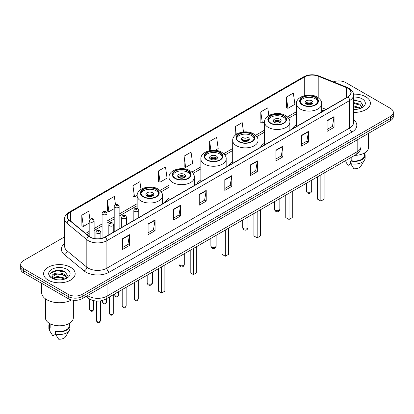 <?xml version="1.0" encoding="UTF-8"?>
<svg xmlns="http://www.w3.org/2000/svg" width="414" height="414" viewBox="0 0 414 414"><rect width="100%" height="100%" fill="white"/><g stroke="black" fill="none" stroke-linecap="round" stroke-linejoin="round"><path stroke-width="0.62" d="M133.841 219.622A17.424 10.06 0 0 0 133.075 220.853M169.005 198.342A17.424 10.06 0 0 0 164.922 202.467M200.852 179.955A17.424 10.06 0 0 0 196.769 184.08M232.699 161.569A17.424 10.06 0 0 0 228.616 165.693M264.546 143.182A17.424 10.06 0 0 0 260.463 147.306M296.393 124.795A17.424 10.06 0 0 0 292.31 128.92M323.717 110.786L321.709 109.974M93.212 300.523A9.864 5.692 180 0 1 88.508 298.442L86.055 296.419M60.703 270.445A13.15 7.592 0 0 0 53.008 271.356M355.926 99.997A13.15 7.592 0 0 0 353.535 99.986M64.693 236.818L23.588 260.551A9.864 5.692 0 0 0 20.7 264.577L20.7 268.872A9.864 5.692 0 0 0 23.588 272.898L68.222 298.665A9.864 5.692 0 0 0 82.169 298.665L390.412 120.702A9.864 5.692 0 0 0 393.3 116.676L393.3 114.528A9.864 5.692 0 0 1 390.412 118.554A9.864 5.692 0 0 0 393.3 114.528L393.3 112.38A9.864 5.692 0 0 0 390.412 108.354L345.778 82.588A9.864 5.692 0 0 0 333.43 81.837M20.7 264.577A9.864 5.692 0 0 0 23.588 268.603L68.222 294.37A9.864 5.692 0 0 0 82.169 294.37L82.169 296.517L390.412 118.554L82.169 296.517A9.864 5.692 0 0 1 68.222 296.517A9.864 5.692 0 0 0 82.169 296.517L82.169 298.665M23.588 268.603L23.588 270.751L68.222 296.517L23.588 270.751A9.864 5.692 0 0 1 20.7 266.725A9.864 5.692 0 0 0 23.588 270.751L23.588 272.898M365.769 96.814A15.779 9.108 0 0 0 353.463 94.169A15.779 9.108 0 0 1 365.769 96.814A15.779 9.108 0 0 1 370.39 103.257A15.779 9.108 0 0 0 365.769 96.814M70.546 267.258A15.779 9.108 0 0 0 53.349 265.286A15.779 9.108 0 0 0 43.61 273.701A15.779 9.108 0 0 0 48.231 280.143A15.779 9.108 0 0 0 65.428 282.12A15.779 9.108 0 0 0 75.167 273.701A15.779 9.108 0 0 0 70.546 267.258A15.779 9.108 0 0 0 53.349 265.286A15.779 9.108 0 0 0 43.61 273.701A15.779 9.108 0 0 0 48.231 280.143A15.779 9.108 0 0 0 65.428 282.12A15.779 9.108 0 0 0 75.167 273.701A15.779 9.108 0 0 0 70.546 267.258M347.822 88.275A10.521 6.075 180 0 1 350.906 92.57A10.521 6.075 180 0 1 347.822 96.866L105.042 237.036A10.521 6.075 180 0 1 88.984 236.223L69.226 219.932A10.521 6.075 180 0 1 67.327 216.45A10.521 6.075 180 0 1 70.406 212.154L304.725 76.869A10.521 6.075 180 0 1 318.2 76.186L346.42 87.597A10.521 6.075 180 0 1 347.822 88.275M348.008 88.172A10.785 6.226 0 0 0 346.57 87.473L318.35 76.062A10.785 6.226 0 0 0 304.544 76.761L70.22 212.046A10.785 6.226 0 0 0 69.014 220.02L88.772 236.311A10.785 6.226 0 0 0 105.228 237.144L348.008 96.974A10.785 6.226 0 0 0 348.008 88.172M122.523 238.728L122.523 249.466L129.499 245.44L129.499 234.702L122.523 238.728M122.523 247.556L127.895 244.457L129.468 235.059A2.629 1.516 -120 0 0 129.499 234.702M127.848 244.488L129.499 245.44M148.093 223.964L148.093 234.702L155.069 230.676L155.069 219.937L148.093 223.964M148.093 232.797L153.465 229.692L155.038 220.295A2.629 1.516 -120 0 0 155.069 219.937M153.418 229.723L155.069 230.676M173.663 209.199L173.663 219.937L180.639 215.911L180.639 205.173L173.663 209.199M173.663 218.033L179.034 214.933L180.613 205.53A2.629 1.516 -120 0 0 180.639 205.173M178.988 214.959L180.639 215.911M199.237 194.44L199.237 205.173L206.208 201.147L206.208 190.409L199.237 194.44M199.237 203.269L204.609 200.169L206.182 190.766A2.629 1.516 -120 0 0 206.208 190.409M204.557 200.195L206.208 201.147M327.091 120.624L327.091 131.357L334.062 127.331L334.062 116.598L327.091 120.624M327.091 129.453L332.463 126.353L334.036 116.955A2.629 1.516 -120 0 0 334.062 116.598M332.411 126.379L334.062 127.331M301.516 135.383L301.516 146.121L308.492 142.095L308.492 131.357L301.516 135.383M301.516 144.217L306.888 141.117L308.466 131.714A2.629 1.516 -120 0 0 308.492 131.357M306.841 141.143L308.492 142.095M275.947 150.147L275.947 160.886L282.922 156.859L282.922 146.121L275.947 150.147M275.947 158.981L281.318 155.881L282.891 146.478A2.629 1.516 -120 0 0 282.922 146.121M281.272 155.907L282.922 156.859M250.377 164.912L250.377 175.65L257.353 171.624L257.353 160.886L250.377 164.912M250.377 173.745L255.748 170.64L257.322 161.243A2.629 1.516 -120 0 0 257.353 160.886M255.702 170.671L257.353 171.624M224.807 179.676L224.807 190.414L231.778 186.383L231.778 175.65L224.807 179.676M224.807 188.505L230.179 185.405L231.752 176.007A2.629 1.516 -120 0 0 231.778 175.65M230.132 185.431L231.778 186.383M353.535 112.344A15.779 9.108 0 0 0 370.39 103.257A15.779 9.108 0 0 1 353.535 112.344M82.169 294.37L390.412 116.406A9.864 5.692 0 0 0 393.3 112.38M140.998 189.389L139.911 181.663L132.941 185.689L133.049 196.36M115.48 204.537L114.342 196.422L107.366 200.448L107.48 211.124M89.91 219.327L88.772 211.187L81.796 215.213L81.91 225.884M215.187 150.329L218.199 148.59L216.625 137.37L209.65 141.397L209.65 150.649M243.504 131.957L242.195 122.606L235.219 126.637L235.219 135.249M268.846 115.558L267.765 107.847L260.789 111.873L260.903 122.544M286.364 97.109L287.937 108.328L294.908 104.302L293.335 93.083L286.364 97.109L286.472 107.78M158.51 170.925L160.083 182.144L167.059 178.118L165.481 166.899L158.51 170.925L158.619 181.596M184.08 156.161L185.653 167.38L192.629 163.354L191.051 152.135L184.08 156.161L184.194 166.832M185.653 167.38L184.08 166.79M209.65 141.397L210.917 150.432M235.219 126.637L236.306 134.384M260.789 111.873L262.367 123.093L264.556 121.825M262.367 123.093L260.789 122.503M287.937 108.328L286.364 107.738M160.083 182.144L158.51 181.555M132.941 185.689L134.514 196.904L137.169 195.372M134.514 196.904L132.941 196.319M107.366 200.448L108.944 211.668L114.202 208.635M108.944 211.668L107.366 211.078M81.796 215.213L83.369 226.432L89.186 223.074M83.369 226.432L81.796 225.842M354.72 155.343A13.972 8.068 0 0 0 368.584 147.275L368.584 133.303M353.535 109.327L355.321 109.431M353.535 105.917L359.869 107.635L360.739 108.333M353.535 106.771L359.869 108.489M353.535 102.506L359.869 104.23L362.002 107.179M353.535 103.371L359.869 105.078L361.836 107.397M353.535 109.415A10.717 6.189 0 0 0 362.193 107.63A10.717 6.189 0 0 0 362.193 98.879A10.717 6.189 0 0 0 353.535 97.099M360.992 108.23L362.669 104.933L360.547 101.73L353.535 99.815M345.737 161.781L348.076 165.409L350.787 163.846M351.181 157.387L351.181 160.668A9.864 5.692 0 0 0 364.475 155.328L364.475 152.989M351.181 160.668L350.668 160.963L350.668 163.644L353.887 168.767A6.577 3.798 0 0 0 360.827 166.231L364.558 159.995A10.521 6.075 0 0 0 365.132 158.013L365.132 155.328A10.521 6.075 0 0 0 364.475 153.216M350.668 163.644A10.521 6.075 0 0 0 364.558 159.995M350.668 160.963A10.521 6.075 0 0 0 365.132 155.328M353.535 100.147L360.403 101.632M353.535 103.552L358.079 104.157M353.535 106.962L358.069 107.562M315.328 97.487A8.875 5.123 0 0 0 305.651 96.374A8.875 5.123 0 0 0 300.176 101.109A8.875 5.123 0 0 0 302.774 104.732A8.875 5.123 0 0 0 312.446 105.844A8.875 5.123 0 0 0 317.926 101.109A8.875 5.123 0 0 0 315.328 97.487M317.849 101.777A8.875 5.123 0 0 0 315.328 98.827A8.875 5.123 0 0 0 306.2 97.595A8.875 5.123 0 0 0 300.248 101.777M317.605 176.773L317.605 199.191L320.86 201.069L324.115 199.191L324.115 173.016M320.86 201.069L320.86 174.894M311.84 100.84A3.943 2.277 0 0 0 307.54 100.343A3.943 2.277 0 0 0 305.108 102.449A3.943 2.277 0 0 0 306.262 104.059A3.943 2.277 0 0 0 310.562 104.556A3.943 2.277 0 0 0 312.994 102.449A3.943 2.277 0 0 0 311.84 100.84M312.642 103.391A3.943 2.277 0 0 0 311.84 102.719A3.943 2.277 0 0 0 305.454 103.391M305.863 103.79A5.258 3.038 180 0 1 312.006 103.697L312.006 103.961M306.293 104.08A4.601 2.655 180 0 1 311.53 103.971L312.006 103.697M311.452 104.256L311.53 103.971M41.633 283.316L41.633 292.491A17.75 10.252 0 0 0 46.834 299.741A17.75 10.252 0 0 0 71.586 299.938M45.416 298.815L45.416 317.724A13.972 8.068 0 0 0 49.509 323.427A13.972 8.068 0 0 0 64.734 325.176A13.972 8.068 0 0 0 73.361 317.724L73.361 300.233M57.593 279.802L60.097 279.88M52.676 278.229L57.463 276.407L64.641 278.084L65.51 278.782M53.028 278.762L58.493 277.22L64.641 278.938M51.957 276.428L53.183 278.751M51.967 276.635C51.207 273.338 60.253 271.393 64.641 274.673L66.778 277.623M52.004 276.857L57.448 273.856L64.641 275.522L66.607 277.846M65.764 278.674L67.446 275.377L65.319 272.179C57.8 266.771 44.433 273.897 52.154 278.265L52.537 278.498M66.97 269.328A10.717 6.189 0 0 0 51.807 269.328A10.717 6.189 0 0 0 51.807 278.079A10.717 6.189 0 0 0 66.97 278.079A10.717 6.189 0 0 0 66.97 269.328M49.525 323.438L49.525 325.777A9.864 5.692 0 0 0 50.141 327.759L50.141 323.774M49.525 323.665A10.521 6.075 0 0 0 48.868 325.777L48.868 328.462A10.521 6.075 0 0 0 49.442 330.444A10.521 6.075 0 0 0 49.633 330.734L52.852 335.857L55.564 334.295M49.633 330.734L49.633 328.054L50.141 327.759M48.868 325.777A10.521 6.075 0 0 0 49.633 328.054M53.349 278.969L51.993 276.806M55.952 325.544L55.952 331.112A9.864 5.692 0 0 0 69.252 325.777L69.252 323.438M55.952 331.112L55.445 331.407L55.445 334.093L58.664 339.211A6.577 3.798 0 0 0 65.603 336.68L69.329 330.444A10.521 6.075 0 0 0 69.909 328.462L69.909 325.777A10.521 6.075 0 0 0 69.252 323.665M55.445 334.093A10.521 6.075 0 0 0 69.329 330.444M55.445 331.407A10.521 6.075 0 0 0 69.909 325.777M50.586 273.256L56.878 270.668L65.174 272.081M54.519 274.508L56.878 274.078L62.856 274.601M54.488 277.923L56.878 277.489L62.845 278.006M283.481 115.873A8.875 5.123 0 0 0 273.804 114.761A8.875 5.123 0 0 0 268.329 119.496A8.875 5.123 0 0 0 270.927 123.118A8.875 5.123 0 0 0 280.599 124.231A8.875 5.123 0 0 0 286.079 119.496A8.875 5.123 0 0 0 283.481 115.873M286.002 120.163A8.875 5.123 0 0 0 283.481 117.214A8.875 5.123 0 0 0 274.353 115.982A8.875 5.123 0 0 0 268.401 120.163M285.758 195.16L285.758 217.578L289.013 219.456L292.268 217.578L292.268 191.403M289.013 219.456L289.013 193.281M279.993 119.227A3.943 2.277 0 0 0 275.693 118.73A3.943 2.277 0 0 0 273.256 120.836A3.943 2.277 0 0 0 274.415 122.446A3.943 2.277 0 0 0 278.715 122.942A3.943 2.277 0 0 0 281.147 120.836A3.943 2.277 0 0 0 279.993 119.227M280.796 121.778A3.943 2.277 0 0 0 279.993 121.105A3.943 2.277 0 0 0 273.607 121.778M274.016 122.177A5.258 3.038 180 0 1 280.159 122.083L280.159 122.347M274.446 122.466A4.601 2.655 180 0 1 279.683 122.358L280.159 122.083M279.605 122.642L279.683 122.358M251.634 134.26A8.875 5.123 0 0 0 241.957 133.148A8.875 5.123 0 0 0 236.482 137.883A8.875 5.123 0 0 0 239.08 141.505A8.875 5.123 0 0 0 248.752 142.618A8.875 5.123 0 0 0 254.232 137.883A8.875 5.123 0 0 0 251.634 134.26M254.155 138.55A8.875 5.123 0 0 0 251.634 135.601A8.875 5.123 0 0 0 242.506 134.369A8.875 5.123 0 0 0 236.554 138.55M253.911 213.546L253.911 235.964L257.166 237.843L260.422 235.964L260.422 209.789M257.166 237.843L257.166 211.668M248.146 137.614A3.943 2.277 0 0 0 243.846 137.117A3.943 2.277 0 0 0 241.409 139.223A3.943 2.277 0 0 0 242.568 140.832A3.943 2.277 0 0 0 246.868 141.329A3.943 2.277 0 0 0 249.3 139.223A3.943 2.277 0 0 0 248.146 137.614M248.949 140.165A3.943 2.277 0 0 0 248.146 139.492A3.943 2.277 0 0 0 241.76 140.165M242.169 140.563A5.258 3.038 180 0 1 248.312 140.47L248.312 140.734M242.599 140.853A4.601 2.655 180 0 1 247.836 140.744L248.312 140.47M247.758 141.029L247.836 140.744M219.787 152.647A8.875 5.123 0 0 0 210.11 151.534A8.875 5.123 0 0 0 204.635 156.269A8.875 5.123 0 0 0 207.233 159.892A8.875 5.123 0 0 0 216.905 161.005A8.875 5.123 0 0 0 222.385 156.269A8.875 5.123 0 0 0 219.787 152.647M222.308 156.937A8.875 5.123 0 0 0 219.787 153.987A8.875 5.123 0 0 0 210.659 152.756A8.875 5.123 0 0 0 204.707 156.937M222.064 231.933L222.064 254.351L225.319 256.23L228.575 254.351L228.575 228.176M225.319 256.23L225.319 230.055M216.299 156A3.943 2.277 0 0 0 211.999 155.504A3.943 2.277 0 0 0 209.562 157.61A3.943 2.277 0 0 0 210.721 159.219A3.943 2.277 0 0 0 215.016 159.716A3.943 2.277 0 0 0 217.453 157.61A3.943 2.277 0 0 0 216.299 156M217.102 158.552A3.943 2.277 0 0 0 216.299 157.879A3.943 2.277 0 0 0 209.914 158.552M210.322 158.95A5.258 3.038 180 0 1 216.465 158.857L216.465 159.121M210.752 159.24A4.601 2.655 180 0 1 215.989 159.131L216.465 158.857M215.911 159.416L215.989 159.131M187.94 171.034A8.875 5.123 0 0 0 178.263 169.921A8.875 5.123 0 0 0 172.788 174.656A8.875 5.123 0 0 0 175.386 178.279A8.875 5.123 0 0 0 185.058 179.391A8.875 5.123 0 0 0 190.538 174.656A8.875 5.123 0 0 0 187.94 171.034M190.461 175.324A8.875 5.123 0 0 0 187.94 172.374A8.875 5.123 0 0 0 178.812 171.142A8.875 5.123 0 0 0 172.861 175.324M190.217 250.32L190.217 272.738L193.473 274.617L196.728 272.738L196.728 246.563M193.473 274.617L193.473 248.441M184.453 174.387A3.943 2.277 0 0 0 180.152 173.89A3.943 2.277 0 0 0 177.715 175.997A3.943 2.277 0 0 0 178.874 177.606A3.943 2.277 0 0 0 183.169 178.103A3.943 2.277 0 0 0 185.607 175.997A3.943 2.277 0 0 0 184.453 174.387M185.255 176.938A3.943 2.277 0 0 0 184.453 176.266A3.943 2.277 0 0 0 178.067 176.938M178.475 177.337A5.258 3.038 180 0 1 184.618 177.244L184.618 177.508M178.905 177.627A4.601 2.655 180 0 1 184.142 177.518L184.618 177.244M184.064 177.803L184.142 177.518M156.094 189.415A8.875 5.123 0 0 0 146.416 188.308A8.875 5.123 0 0 0 140.936 193.043A8.875 5.123 0 0 0 143.539 196.666A8.875 5.123 0 0 0 153.211 197.778A8.875 5.123 0 0 0 158.691 193.043A8.875 5.123 0 0 0 156.094 189.415M158.614 193.711A8.875 5.123 0 0 0 156.094 190.761A8.875 5.123 0 0 0 146.965 189.529A8.875 5.123 0 0 0 141.014 193.711M158.371 268.707L158.371 291.125L161.626 293.003L164.881 291.125L164.881 264.95M161.626 293.003L161.626 266.828M152.606 192.774A3.943 2.277 0 0 0 148.305 192.277A3.943 2.277 0 0 0 145.868 194.383A3.943 2.277 0 0 0 147.027 195.993A3.943 2.277 0 0 0 151.322 196.49A3.943 2.277 0 0 0 153.76 194.383A3.943 2.277 0 0 0 152.606 192.774M153.408 195.325A3.943 2.277 0 0 0 152.606 194.652A3.943 2.277 0 0 0 146.22 195.325M146.628 195.724A5.258 3.038 180 0 1 152.771 195.631L152.771 195.894M147.058 196.013A4.601 2.655 180 0 1 152.295 195.905L152.771 195.631M152.217 196.189L152.295 195.905M87.561 295.549A13.15 7.592 0 0 0 88.446 296.113A13.15 7.592 0 0 0 107.04 296.113L357.168 151.705A13.15 7.592 0 0 0 361.024 146.339C361.117 149.599 359.378 152.393 355.807 154.717L105.679 299.125A6.577 3.798 60 0 0 107.04 296.113L107.04 284.304M357.168 139.896L357.168 151.705A6.577 3.798 60 0 1 355.807 154.717M87.028 295.86A6.577 4.399 129.5 0 0 88.177 297.997L86.179 296.352M390.412 120.702L390.412 116.406M68.222 298.665L68.222 294.37M353.535 119.625A16.436 9.491 180 0 1 352.009 132.03L109.229 272.2A3.286 1.899 60 0 1 106.9 268.174L349.685 128.004A13.15 7.592 0 0 0 353.535 122.637L353.535 95.148A13.15 7.592 180 0 1 349.685 100.519A3.286 1.899 -120 0 0 348.008 96.974M109.229 272.2A16.436 9.491 180 0 1 85.983 272.2A16.436 9.491 180 0 1 84.14 270.932L64.377 254.641A16.436 9.491 180 0 1 64.693 243.499M88.306 268.174A13.15 7.592 0 0 0 106.9 268.174L106.9 240.684A13.15 7.592 180 0 1 86.831 239.67L67.073 223.379A13.15 7.592 180 0 1 64.693 219.027L64.693 246.511A13.15 7.592 0 0 0 67.073 250.868L86.831 267.159A13.15 7.592 0 0 0 88.306 268.174M353.535 95.148C353.975 93.093 352.464 90.806 349.002 88.275L347.274 87.437A3.286 1.542 112 0 0 346.57 87.473M347.274 87.437L319.054 76.026C313.61 74.101 308.44 74.38 303.55 76.869A3.286 1.899 60 0 1 304.544 76.761M70.22 212.046A3.286 1.899 -120 0 0 69.226 212.149C65.816 214.607 64.305 216.895 64.693 219.027M69.014 220.02A3.286 2.199 129.5 0 0 67.073 223.379L67.073 250.868A3.286 2.199 -50.5 0 1 64.377 254.641M319.054 76.026A3.286 1.542 112 0 0 318.35 76.062M88.772 236.311A3.286 2.199 129.5 0 0 86.831 239.67L86.831 267.159A3.286 2.199 -50.5 0 1 84.14 270.932M105.228 237.144A3.286 1.899 60 0 1 106.9 240.684L349.685 100.519L349.685 128.004A3.286 1.899 60 0 0 352.009 132.03M70.406 212.154L70.406 220.905M346.42 87.597L346.42 97.678M318.2 76.186L318.2 97.683M326.061 109.431L321.709 107.671M304.725 76.869L304.725 95.593M296.393 111.744L287.414 116.929M264.546 130.131L255.567 135.316M232.699 148.517L223.72 153.703M200.852 166.904L191.873 172.089M169.005 185.291L160.027 190.476M137.158 203.678L119.134 214.085M114.202 216.931L106.998 221.092M102.067 223.938L94.118 228.528M89.186 231.374L85.61 233.439M224.807 180.012L231.752 176.007M250.377 165.253L257.322 161.243M275.947 150.489L282.891 146.478M301.516 135.725L308.466 131.714M327.091 120.96L334.036 116.955M199.237 194.777L206.182 190.766M173.663 209.541L180.613 205.53M148.093 224.305L155.038 220.295M122.523 239.069L129.468 235.059M302.427 104.933A9.372 5.408 0 0 0 315.675 104.933A9.372 5.408 0 0 0 315.675 97.285A9.372 5.408 0 0 0 302.427 97.285A9.372 5.408 0 0 0 302.427 104.933M321.709 111.946L321.709 103.79A12.658 7.307 180 0 1 313.895 110.543A12.658 7.307 180 0 1 300.098 108.96A12.658 7.307 180 0 1 296.393 103.79L296.393 126.56M307.188 191.837A2.629 1.516 180 0 1 306.422 190.761A2.629 2.629 0 0 0 310.365 193.038A2.629 2.629 0 0 0 311.68 190.761A2.629 1.516 180 0 1 310.909 191.837A2.629 1.516 180 0 1 307.188 191.837M270.58 123.32A9.372 5.408 0 0 0 283.828 123.32A9.372 5.408 0 0 0 283.828 115.672A9.372 5.408 0 0 0 270.58 115.672A9.372 5.408 0 0 0 270.58 123.32M289.862 130.332L289.862 122.177A12.658 7.307 180 0 1 282.048 128.93A12.658 7.307 180 0 1 268.251 127.346A12.658 7.307 180 0 1 264.546 122.177L264.546 144.947M275.341 210.224A2.629 1.516 180 0 1 274.575 209.148A2.629 2.629 0 0 0 278.519 211.425A2.629 2.629 0 0 0 279.833 209.148A2.629 1.516 180 0 1 279.062 210.224A2.629 1.516 180 0 1 275.341 210.224M238.733 141.707A9.372 5.408 0 0 0 251.981 141.707A9.372 5.408 0 0 0 251.981 134.058A9.372 5.408 0 0 0 238.733 134.058A9.372 5.408 0 0 0 238.733 141.707M258.015 148.719L258.015 140.563A12.658 7.307 180 0 1 250.201 147.317A12.658 7.307 180 0 1 236.404 145.733A12.658 7.307 180 0 1 232.699 140.563L232.699 163.333M243.494 228.611A2.629 1.516 180 0 1 242.728 227.534A2.629 2.629 0 0 0 246.672 229.811A2.629 2.629 0 0 0 247.986 227.534A2.629 1.516 180 0 1 247.215 228.611A2.629 1.516 180 0 1 243.494 228.611M206.886 160.094A9.372 5.408 0 0 0 220.134 160.094A9.372 5.408 0 0 0 220.134 152.445A9.372 5.408 0 0 0 206.886 152.445A9.372 5.408 0 0 0 206.886 160.094M226.168 167.106L226.168 158.95A12.658 7.307 180 0 1 218.354 165.703A12.658 7.307 180 0 1 204.557 164.12A12.658 7.307 180 0 1 200.852 158.95L200.852 181.72M211.647 246.998A2.629 1.516 180 0 1 210.881 245.921A2.629 2.629 0 0 0 214.825 248.198A2.629 2.629 0 0 0 216.139 245.921A2.629 1.516 180 0 1 215.368 246.998A2.629 1.516 180 0 1 211.647 246.998M175.039 178.481A9.372 5.408 0 0 0 188.287 178.481A9.372 5.408 0 0 0 188.287 170.832A9.372 5.408 0 0 0 175.039 170.832A9.372 5.408 0 0 0 175.039 178.481M194.316 185.493L194.316 177.337A12.658 7.307 180 0 1 186.507 184.09A12.658 7.307 180 0 1 172.71 182.507A12.658 7.307 180 0 1 169.005 177.337L169.005 200.107M179.8 265.384A2.629 1.516 180 0 1 179.034 264.308A2.629 2.629 0 0 0 182.978 266.585A2.629 2.629 0 0 0 184.292 264.308A2.629 1.516 180 0 1 183.521 265.384A2.629 1.516 180 0 1 179.8 265.384M143.187 196.867A9.372 5.408 0 0 0 156.44 196.867A9.372 5.408 0 0 0 156.44 189.219A9.372 5.408 0 0 0 143.187 189.219A9.372 5.408 0 0 0 143.187 196.867M162.469 203.879L162.469 195.724A12.658 7.307 180 0 1 154.66 202.477A12.658 7.307 180 0 1 140.863 200.893A12.658 7.307 180 0 1 137.158 195.724L137.158 208.32M147.953 283.771A2.629 1.516 180 0 1 147.182 282.695A2.629 2.629 0 0 0 151.131 284.972A2.629 2.629 0 0 0 152.445 282.695A2.629 1.516 180 0 1 151.674 283.771A2.629 1.516 180 0 1 147.953 283.771M138.281 298.892C137.634 300.667 136.625 301.185 135.254 300.45L134.338 298.892A1.972 1.139 0 0 0 134.912 299.7A1.972 1.139 0 0 0 137.065 299.948A1.972 1.139 0 0 0 138.281 298.892L138.281 280.304M134.566 211.321A2.463 1.423 180 0 1 133.841 210.312C134.472 208.294 135.761 207.704 137.712 208.558L138.773 210.312A2.463 1.423 180 0 1 137.251 211.632A2.463 1.423 180 0 1 134.566 211.321M136.889 208.635A0.823 0.476 0 0 0 135.73 208.635A0.823 0.476 0 0 0 135.73 209.308A0.823 0.476 0 0 0 136.889 209.308A0.823 0.476 0 0 0 136.889 208.635M126.146 305.899C125.499 307.674 124.49 308.192 123.118 307.457L122.202 305.899A1.972 1.139 0 0 0 122.782 306.707A1.972 1.139 0 0 0 124.93 306.95A1.972 1.139 0 0 0 126.146 305.899L126.146 287.311M122.43 218.328A2.463 1.423 180 0 1 121.711 217.319C122.337 215.296 123.631 214.711 125.577 215.559L126.637 217.319A2.463 1.423 180 0 1 125.116 218.633A2.463 1.423 180 0 1 122.43 218.328M124.754 215.642A0.823 0.476 0 0 0 123.595 215.642A0.823 0.476 0 0 0 123.595 216.315A0.823 0.476 0 0 0 124.754 216.315A0.823 0.476 0 0 0 124.754 215.642M113.27 313.336C112.618 315.111 111.609 315.628 110.243 314.894L109.322 313.336A1.972 1.139 0 0 0 109.901 314.138A1.972 1.139 0 0 0 112.049 314.386A1.972 1.139 0 0 0 113.27 313.336L113.27 294.742M109.555 225.765A2.463 1.423 180 0 1 108.83 224.755C109.462 222.732 110.75 222.147 112.701 222.996L113.762 224.755A2.463 1.423 180 0 1 112.241 226.07A2.463 1.423 180 0 1 109.555 225.765M111.878 223.079A0.823 0.476 0 0 0 110.714 223.079A0.823 0.476 0 0 0 110.714 223.746A0.823 0.476 0 0 0 111.878 223.746A0.823 0.476 0 0 0 111.878 223.079M100.39 320.772C99.743 322.542 98.734 323.065 97.362 322.33L96.446 320.772A1.972 1.139 0 0 0 97.021 321.574A1.972 1.139 0 0 0 99.174 321.823A1.972 1.139 0 0 0 100.39 320.772L100.39 300.921M96.674 233.196A2.463 1.423 180 0 1 95.95 232.192C96.581 230.168 97.87 229.584 99.821 230.432L100.881 232.192A2.463 1.423 180 0 1 99.36 233.506A2.463 1.423 180 0 1 96.674 233.196M98.998 230.515A0.823 0.476 0 0 0 97.839 230.515A0.823 0.476 0 0 0 97.839 231.183A0.823 0.476 0 0 0 98.998 231.183A0.823 0.476 0 0 0 98.998 230.515M115.273 295.793A1.972 1.139 0 0 0 117.421 296.041A1.972 1.139 0 0 0 118.637 294.991C117.99 296.76 116.981 297.283 115.609 296.548L114.694 294.991A1.972 1.139 0 0 0 115.273 295.793M119.134 228.901L119.134 206.41A2.463 1.423 180 0 1 117.607 207.724A2.463 1.423 180 0 1 114.921 207.414A2.463 1.423 180 0 1 114.202 206.41L114.202 231.747M116.086 205.401A0.823 0.476 0 0 0 117.245 205.401A0.823 0.476 0 0 0 117.245 204.733A0.823 0.476 0 0 0 116.086 204.733A0.823 0.476 0 0 0 116.086 205.401M103.138 302.8A1.972 1.139 0 0 0 105.285 303.048A1.972 1.139 0 0 0 106.501 301.992C105.855 303.767 104.845 304.29 103.479 303.55L102.558 301.992A1.972 1.139 0 0 0 103.138 302.8M106.998 235.908L106.998 213.417A2.463 1.423 180 0 1 105.477 214.731A2.463 1.423 180 0 1 102.786 214.421A2.463 1.423 180 0 1 102.067 213.417L102.067 238.241M103.95 212.408A0.823 0.476 0 0 0 105.115 212.408A0.823 0.476 0 0 0 105.115 211.735A0.823 0.476 0 0 0 103.95 211.735A0.823 0.476 0 0 0 103.95 212.408M90.257 310.236A1.972 1.139 0 0 0 92.41 310.479A1.972 1.139 0 0 0 93.626 309.429C92.974 311.204 91.965 311.721 90.599 310.986L89.683 309.429A1.972 1.139 0 0 0 90.257 310.236M94.118 238.469L94.118 220.848A2.463 1.423 180 0 1 92.596 222.163A2.463 1.423 180 0 1 89.91 221.857A2.463 1.423 180 0 1 89.186 220.848L89.186 236.384M91.07 219.844A0.823 0.476 0 0 0 92.234 219.844A0.823 0.476 0 0 0 92.234 219.172A0.823 0.476 0 0 0 91.07 219.172A0.823 0.476 0 0 0 91.07 219.844M105.679 299.125C100.39 301.785 95.096 301.785 89.807 299.125L88.177 297.997M361.024 146.339L361.024 137.671M303.55 76.869L69.226 212.149M296.393 113.746L288.579 118.259M264.546 132.133L256.732 136.646M232.699 150.52L224.885 155.033M200.852 168.907L193.038 173.419M169.005 187.294L161.191 191.806M137.158 205.68L119.134 216.087M114.202 218.934L106.998 223.094M102.067 225.94L94.118 230.526M89.186 233.377L87.038 234.619M323.81 110.729L321.709 109.881M321.709 103.79C321.983 101.565 320.524 99.339 317.321 97.119C309.858 92.503 295.953 96.208 296.393 103.79M311.68 180.193L311.68 190.761M306.422 183.231L306.422 190.761M50.513 332.23L49.442 330.444M289.862 122.177C290.136 119.951 288.677 117.726 285.474 115.506C278.011 110.89 264.106 114.595 264.546 122.177M279.833 198.58L279.833 209.148M274.575 201.618L274.575 209.148M258.015 140.563C258.289 138.338 256.83 136.113 253.627 133.893C246.164 129.277 232.259 132.982 232.699 140.563M247.986 216.967L247.986 227.534M242.728 220.005L242.728 227.534M226.168 158.95C226.442 156.725 224.983 154.5 221.78 152.28C214.317 147.663 200.412 151.369 200.852 158.95M216.139 235.354L216.139 245.921M210.881 238.392L210.881 245.921M194.316 177.337C194.596 175.112 193.136 172.886 189.933 170.666C182.47 166.05 168.565 169.756 169.005 177.337M184.292 253.741L184.292 264.308M179.034 256.778L179.034 264.308M162.469 195.724C162.749 193.498 161.284 191.273 158.086 189.053C150.624 184.437 136.718 188.142 137.158 195.724M152.445 272.127L152.445 282.695M147.182 275.165L147.182 282.695M134.338 298.892L134.338 282.581M133.841 220.408L133.841 210.312M138.773 217.562L138.773 210.312M122.202 305.899L122.202 289.588M121.711 227.415L121.711 217.319M126.637 224.569L126.637 217.319M109.322 313.336L109.322 297.024M108.83 234.847L108.83 224.755M113.762 232L113.762 224.755M96.446 320.772L96.446 301.071M95.95 238.738L95.95 232.192M100.881 238.511L100.881 232.192M118.637 294.991L118.637 291.642M119.134 206.41L118.068 204.651C116.639 203.616 115.351 204.206 114.202 206.41M114.694 294.991L114.694 293.919M106.501 301.992L106.501 298.649M106.998 213.417L105.932 211.657C104.504 210.622 103.215 211.207 102.067 213.417M102.558 301.992L102.558 300.445M93.626 309.429L93.626 300.631M94.118 220.848L93.057 219.089C91.623 218.059 90.335 218.644 89.186 220.848M89.683 309.429L89.683 299.239"/></g></svg>
